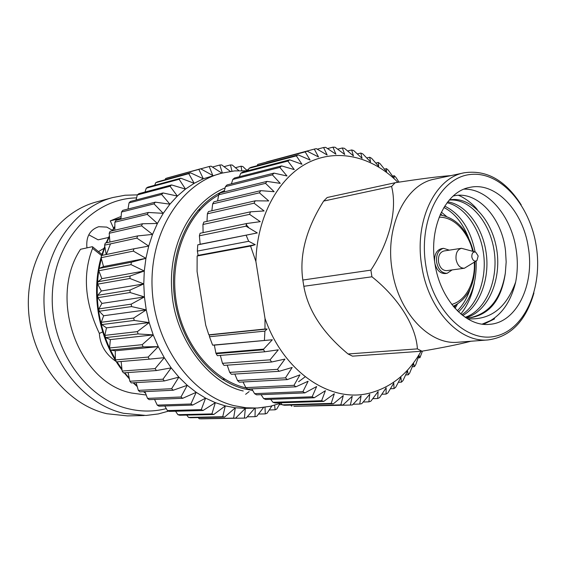 <?xml version="1.0" encoding="UTF-8"?>
<svg xmlns="http://www.w3.org/2000/svg" width="566" height="566" viewBox="0 0 566 566"><rect width="100%" height="100%" fill="white"/><g stroke="black" fill="none" stroke-linecap="round" stroke-linejoin="round"><path stroke-width="0.85" d="M458.368 195.298C462.111 196.501 471.994 202.564 477.329 209.668M434.936 263.742C428.618 227.143 445.803 191.273 469.985 187.353C495.653 181.587 523.133 211.054 528.319 247.498C534.799 284.691 516.694 322.57 489.746 324.304C466.108 327.233 440.136 299.478 434.936 263.742M467.452 318.743C490.234 320.377 506.308 308.123 515.676 281.981C517.706 271.39 517.848 260.487 516.114 249.273C511.296 216.24 487.998 188.471 464.063 189.136M457.392 304.211L455.071 308.399M455.715 305.166L454.371 307.607M474.414 282.795C472.016 295.431 467.481 305.817 460.809 313.967M483.562 324.268L494.578 318.87L482.232 324.113M515.676 281.981C510.518 303.319 500.132 317.172 484.538 323.533M453.133 196.069C476.876 189.759 502.113 217.769 505.53 250.95L506.167 261.994L505.325 273.159C501.554 299.258 490.099 314.095 470.976 317.668L465.79 317.696C488.104 312.015 501.533 279.951 496.828 250.045C492.116 219.573 470.488 195.871 449.362 199.897M536.25 246.118C542.971 287.443 525.121 329.348 495.901 336.098C466.816 343.512 432.771 310.649 425.802 265.334C418.387 220.089 440.475 177.328 470.346 174.498C500.132 170.982 529.932 204.715 536.25 246.118M521.229 204.913C505.488 180.221 486.463 169.517 464.148 172.8C434.929 177.873 414.064 221.412 421.755 265.97C428.101 309.468 459.62 343.137 488.26 339.911C510.589 336.756 525.814 321.113 533.936 292.976M464.148 172.8L434.589 179.104C405.489 184.191 384.647 226.754 392.167 270.201C398.358 312.602 429.594 345.401 458.127 342.225L488.26 339.911M470.912 341.241C459.366 344.27 443.037 347.595 421.918 351.196L417.397 348.875C416.088 326.2 398.697 298.041 371.933 276.788L370.879 270.131C389.62 241.915 397.523 209.293 391.587 186.462L395.153 182.726C421.154 178.743 439.725 176.373 450.883 175.63M452.17 269.904L447.119 273.3C441.82 273.3 438.332 269.642 436.648 262.32C435.99 254.58 438.282 249.917 443.511 248.325L449.319 250.158M434.9 263.53C436.782 270.293 440.214 273.64 445.187 273.562L447.119 273.3M421.918 351.196L352.491 356.156L348.055 353.976L417.397 348.875M391.587 186.462L323.653 201.057C306.185 228.728 299.244 255.054 302.831 280.036L303.829 286.29C308.031 310.394 322.769 332.957 348.055 353.976M476.232 260.997L464.368 268.249C460.179 268.249 457.42 265.32 456.083 259.461C455.552 253.278 457.356 249.556 461.495 248.297L474.916 251.898M464.368 268.249L446.772 270.64C442.598 270.647 439.846 267.76 438.523 261.994C438.006 255.896 439.81 252.224 443.935 250.979L461.495 248.297M478.164 255.981L476.94 260.537C474.577 261.867 472.872 260.714 471.825 257.084C471.719 253.2 473.013 251.552 475.73 252.139L478.164 255.981M453.663 306.786L454.385 305.817M446.348 216.311L441.36 212.13M458.488 311.894C470.898 299.952 476.784 283 476.148 261.053M475.093 251.927C470.388 228.989 460.257 213.729 444.706 206.137M462.719 315.51C479.911 306.199 489.965 278.048 486.123 252.62C482.557 226.817 465.691 204.284 447.713 201.885M442.046 215.2L440.518 213.927M457.328 310.769C462.783 305.399 467.021 298.247 470.056 289.311M468.606 237.946C462.719 223.032 454.477 212.873 443.878 207.474M461.736 314.731C477.81 304.848 487.149 277.538 483.456 253.136C480.102 228.388 464.198 206.236 447.027 202.777M465.188 317.3C486.109 310.451 498.575 279.512 494.153 250.809C489.781 221.61 469.596 198.128 449.199 200.081M469.872 317.752C489.123 313.713 500.945 298.848 505.325 273.159M443.511 248.325L441.593 248.623C436.796 249.953 434.455 254.134 434.561 261.152M302.831 280.036L370.879 270.131M323.653 201.057L327.176 197.506L395.153 182.726M371.933 276.788L303.829 286.29M86.938 247.88C85.869 236.892 89.789 229.838 98.703 226.711L106.769 227.1L112.401 230.284M121.131 216.431L110.278 220.867L120.487 218.377M116.193 361.554C105.693 354.429 100.076 345.055 99.347 333.416C84.751 302.577 82.487 274.227 92.562 248.368L92.555 246.783L92.067 246.755L80.528 249.288C47.777 298.742 78.469 382.743 131.538 393.023L146.233 395.018M144.259 415.522L127.449 415.904L106.903 413.725C65.529 404.357 30.571 358.943 28.456 308.357C26.071 257.771 56.657 212.285 96.567 201.913L112.804 197.527C72.512 207.984 41.629 254.283 44.098 305.852C46.299 357.422 81.716 403.749 123.508 413.293L146.042 415.458L158.36 413.93L168.583 411.114M166.291 408.624C154.044 411.779 141.535 411.85 128.751 408.85C85.176 398.924 49.659 347.184 52.362 293.697C54.64 240.168 93.673 198.355 136.59 197.895M137.382 194.874L125.022 195.235L112.804 197.527M280.892 403.155L270.251 406.296L257.389 408.029L246.281 407.796L233.907 405.631C191.336 395.167 154.709 344.694 152.155 288.844C149.318 232.987 180.731 183.54 221.624 173.189L203.321 178.778L194.18 183.306L185.485 189.086L177.363 196.062L169.913 204.177L163.234 213.34L157.419 223.464L152.551 234.423L148.702 246.09L145.929 258.337L144.28 271.001L143.778 283.92L144.429 296.938L146.24 309.885L149.176 322.585L153.202 334.888L158.261 346.64L164.281 357.677L171.187 367.879L178.877 377.126L187.254 385.305L196.197 392.33L205.592 398.139L215.335 402.667L225.282 405.893L213.778 414.496L179.726 415.253L177.88 414.68L175.559 411.22M246.196 389.344L247.526 388.899M224.44 190.636C191.832 204.284 169.602 247.703 174.031 293.556C178.29 339.416 208.578 379.609 243.592 388.7L252.754 390.505M197.789 210.439L200.35 209.547M88.77 234.805L98.116 239.828L108.58 237.458M92.562 248.368L101.59 255.62M102.672 331.924L99.347 333.416M113.589 228.289L110.278 220.867M103.981 248.347L98.463 251.615M249.118 391.615L245.623 394.304M188.528 417.411L222.735 416.732L224.624 417.078L190.388 417.743L188.528 417.411L186.716 415.097M198.171 417.588L199.232 418.755L201.086 418.847L235.491 418.224L233.609 418.125L235.336 407.789L245.368 408.369L255.521 408.1M209.823 418.684L244.399 418.097L245.368 408.369L235.491 418.224M213.778 414.496L211.903 413.902L215.335 402.667L203.081 410.492L201.248 409.65L205.592 398.139L192.666 405.079L190.898 403.997L196.197 392.33L182.662 398.308L180.979 396.992L187.254 385.305L173.203 390.236L171.618 388.7L178.877 377.126L164.402 380.946L162.951 379.213L171.187 367.879L156.393 370.546L155.091 368.629L164.281 357.677L149.275 359.148L148.143 357.075L158.261 346.64L143.163 346.894L142.2 344.687L153.202 334.888L138.118 333.94L137.361 331.626L149.176 322.585L134.234 320.441L133.682 318.057L146.24 309.885L131.56 306.581L131.22 304.147L144.429 296.938L130.123 292.537L129.996 290.089L143.778 283.92L129.947 278.486L130.046 276.052L144.28 271.001L131.029 264.612L131.34 262.235L145.929 258.337L133.35 251.099L133.873 248.799L148.702 246.09L136.873 238.116L137.602 235.923L152.551 234.423L141.535 225.82L142.462 223.761L157.419 223.464L147.28 214.358L148.377 212.462L163.234 213.34L154.009 203.866L155.268 202.154L169.913 204.177L161.628 194.463L163.036 192.949L177.363 196.062L170.041 186.242L171.576 184.94L185.485 189.086L179.125 179.288L180.766 178.212L194.18 183.306L188.768 173.656L190.487 172.814L203.321 178.778L198.843 169.383L200.626 168.781L167.437 177.922L165.675 178.509L165.039 179.783M190.487 172.814L157.447 181.863L155.749 182.684L154.695 185.28M180.766 178.212L147.868 187.127L146.254 188.174L145.009 192.023M171.576 184.94L138.819 193.678L137.305 194.937L136.088 199.968M163.036 192.949L130.406 201.446L129.02 202.918L128.022 209.038M155.268 202.154L122.751 210.368L121.506 212.038L120.905 219.148M148.377 212.462L115.952 220.351L114.87 222.19L114.841 230.185M142.462 223.761L110.115 231.289L109.203 233.277L109.917 242.029M137.602 235.923L105.318 243.04L104.59 245.156L106.203 254.53M133.873 248.799L101.625 255.478L101.102 257.7L103.521 266.565L99.107 268.447L98.795 270.746L101.866 278.656L97.798 281.79L97.699 284.132L101.335 290.988L97.72 295.325L97.833 297.688L101.93 303.404L98.88 308.887L99.206 311.229L103.649 315.75L101.264 322.295L101.802 324.594L106.479 327.863L104.844 335.376L105.58 337.605L110.363 339.593L109.563 347.963L110.497 350.092L115.266 350.786L115.358 359.905L116.469 361.9L149.275 359.148M121.131 361.511L122.15 371.041L123.43 372.881L156.393 370.546M128.114 372.548L129.847 381.243L131.27 382.913L164.402 380.946M136.095 382.623L138.337 390.384L139.887 391.863L173.203 390.236M144.946 391.615L147.507 398.379L149.162 399.646L182.662 398.308M154.553 399.426L157.242 405.129L158.982 406.176L192.666 405.079M164.798 405.985L167.409 410.583L169.213 411.39L203.081 410.492M222.735 416.732L225.282 405.893L235.336 407.789L224.624 417.078M211.903 413.902L177.88 414.68M199.232 418.755L233.609 418.125M201.248 409.65L167.409 410.583M254.841 408.121L246.26 417.949L244.399 418.097M190.898 403.997L157.242 405.129M247.25 416.824L254.997 416.675L255.252 408.107M263.53 407.47L256.808 416.286L254.997 416.675M180.979 396.992L147.507 398.379M258.528 414.036L265.277 413.895L265.008 407.265M271.921 405.907L267.025 413.272L265.277 413.895M171.618 388.7L138.337 390.384M269.232 409.961L275.14 409.812L274.602 405.206M279.965 403.494L276.802 408.977L275.14 409.812M162.951 379.213L129.847 381.243M279.3 404.655L282.116 404.57M155.091 368.629L122.15 371.041M148.143 357.075L115.358 359.905M158.261 346.64L115.266 350.786M143.163 346.894L110.497 350.092L115.351 359.12M142.2 344.687L109.563 347.963M153.202 334.888L110.363 339.593M138.118 333.94L105.58 337.605M137.361 331.626L104.844 335.376M149.176 322.585L106.479 327.863M134.234 320.441L101.802 324.594M133.682 318.057L101.264 322.295M146.24 309.885L103.649 315.75M131.56 306.581L99.206 311.229M131.22 304.147L98.88 308.887M144.429 296.938L101.93 303.404M130.123 292.537L97.833 297.688M129.996 290.089L97.72 295.325M143.778 283.92L101.335 290.988M129.947 278.486L97.699 284.132M130.046 276.052L97.798 281.79M144.28 271.001L101.866 278.656M131.029 264.612L98.795 270.746M131.34 262.235L99.107 268.447M145.929 258.337L103.521 266.565M133.35 251.099L101.102 257.7M136.873 238.116L104.59 245.156M141.535 225.82L109.203 233.277M147.28 214.358L114.87 222.19M154.009 203.866L121.506 212.038M161.628 194.463L129.02 202.918M170.041 186.242L137.305 194.937M179.125 179.288L146.254 188.174M188.768 173.656L155.749 182.684M198.843 169.383L165.675 178.509M200.739 168.845L209.229 166.503L212.816 175.524L200.626 168.781M209.229 166.503L211.054 166.149L221.858 173.125M222.36 172.998L219.806 165.024L212.448 167.041M219.806 165.024L221.66 164.911L230.369 171.392M231.975 171.18L230.454 164.925L224.03 166.666M230.454 164.925L232.308 165.053L238.859 170.621M241.774 170.564L241.059 166.199L235.428 167.699M241.059 166.199L242.892 166.553L247.243 170.748M248.474 169.581L246.557 170.083M225.134 187.855C188.761 203.173 168.116 247.667 171.859 291.511C174.59 339.466 210.361 384.173 243.239 390.972M219.389 193.869L217.981 193.813M224.836 379.241L222.127 379.107M218.667 194.994C188.273 211.663 169.567 255.542 175.927 299.534C182.16 343.548 212.434 380.451 246.295 387.972M251.12 388.892L251.891 389.012M399.009 182.146L395.896 177.384L394.254 175.715L393.993 178.12L388.248 170.118L386.493 168.633L386.536 171.802L380.133 163.737L378.293 162.456L378.689 166.369L371.621 158.31L369.704 157.249L370.511 161.869L362.785 153.895L360.804 153.061L362.07 158.36L353.693 150.549L351.663 149.955L353.432 155.883L344.411 148.313L342.352 147.974L344.687 154.483L335.037 147.238L332.964 147.153L335.893 154.178L325.641 147.337L323.582 147.521L327.148 155.006L316.323 148.646L314.286 149.099L318.524 156.966L307.161 151.172L305.173 151.886L310.111 160.058L298.254 154.9L296.336 155.883L301.989 164.274L289.693 159.824L287.868 161.062L294.256 169.595L281.571 165.909L279.852 167.402L286.983 175.976L273.972 173.118L272.38 174.852L280.255 183.37L266.989 181.396L265.539 183.349L274.149 191.718L260.7 190.657L259.412 192.829L268.737 200.937L255.181 200.838L254.07 203.187L264.089 210.955L250.497 211.825L249.585 214.344L260.254 221.66L246.719 223.513L246.012 226.174L257.289 232.944L197.76 244.866L197.357 251.099L248.679 241.286L246.168 235.3M264.98 329.016L267.102 329.016L264.909 331.103L209.484 336.735L209.3 334.994L208.819 334.831L264.98 329.016L265.015 318.425C283.623 372.499 331.287 403.827 370.419 392.889C391.799 387.017 408.68 373.143 421.062 351.26M215.887 353.149L214.351 345.133L212.611 345.133L272.331 339.763L263.629 349.123L215.887 353.149L217.316 355.653L264.775 351.776L278.302 349.823L270.067 359.827L271.645 361.999L284.946 359.085L277.467 369.343L279.18 371.303L292.19 367.454L285.469 377.869L287.302 379.602L299.945 374.862L293.98 385.319L295.919 386.811L308.123 381.236L302.909 391.644L304.925 392.882L316.642 386.528L312.156 396.787L314.229 397.757L325.408 390.696L321.622 400.714L323.731 401.407L334.322 393.717L331.209 403.402L333.332 403.827L343.3 395.57L340.824 404.846L342.932 404.994L352.25 396.264L350.361 405.051L352.441 404.938L361.087 395.811L359.735 404.046L361.773 403.664L369.732 394.226L368.869 401.853L370.843 401.216L378.109 391.552L377.678 398.514L379.567 397.629L386.139 387.823L386.083 394.077L387.873 392.96L393.759 383.097L394.021 388.601L395.698 387.264L400.912 377.423L401.428 382.156L402.978 380.614L407.534 370.872L408.249 374.812L409.664 373.079L413.583 363.513L414.432 366.634L415.699 364.73L419.01 355.413L419.937 357.719L422.441 351.111M216.134 353.729L263.565 349.76L264.775 351.776M208.819 334.831L205.713 325.174L197.081 271.503L197.138 255.995L198.1 255.365L197.357 251.099M350.361 405.051L300.942 406.183M340.824 404.846L293.903 406.381L342.932 404.994M291.823 406.232L290.691 405.079M331.209 403.402L282.37 404.86L284.45 405.263L333.332 403.827M282.37 404.86L280.58 402.787M321.622 400.714L272.954 402.299L275.019 402.964L323.731 401.407M272.954 402.299L270.668 399.306M312.156 396.787L263.657 398.563L265.687 399.483L314.229 397.757M263.657 398.563L261.053 394.658M302.909 391.644L254.594 393.66L256.568 394.835L304.925 392.882M254.594 393.66L251.806 388.863M293.98 385.319L245.849 387.632L247.738 389.054L295.919 386.811M245.849 387.632L243.026 381.979M285.469 377.869L237.515 380.522L239.312 382.177L287.302 379.602M237.515 380.522L234.798 374.055M277.467 369.343L229.697 372.393L231.367 374.267L279.18 371.303M229.697 372.393L227.207 365.169M270.067 359.827L222.473 363.322L224.009 365.395L271.645 361.999M222.473 363.322L220.351 355.406M209.484 336.735L212.611 345.133M197.76 244.866L200.159 244.243L199.395 235.803L246.012 226.174M246.719 223.513L200.095 233.263L199.395 235.803M203.088 232.633L202.939 224.483L249.585 214.344M250.497 211.825L203.845 222.077L202.939 224.483M206.993 221.384L207.382 213.806L254.07 203.187M255.181 200.838L208.472 211.55L207.382 213.806M211.847 210.778L212.66 203.873L259.412 192.829M260.7 190.657L213.927 201.793L212.66 203.873M217.577 200.923L218.709 194.775L265.539 183.349M266.989 181.396L220.132 192.893L218.709 194.775M224.122 191.916L225.452 186.61L272.38 174.852M273.972 173.118L227.023 184.94L225.452 186.61M231.416 183.837L232.817 179.436L279.852 167.402M281.571 165.909L234.515 177.993L232.817 179.436M239.39 176.741L240.713 173.316L287.868 161.062M289.693 159.824L242.517 172.114L240.713 173.316M247.958 170.699L249.061 168.3L296.336 155.883M298.254 154.9L250.95 167.345L249.061 168.3M257.056 165.739L257.771 164.409L305.173 151.886M307.161 151.172L257.771 164.409M266.614 161.89L314.286 149.099M248.679 241.286L255.231 244.696L250.561 246.047L197.138 255.995M397.891 182.316C372.492 156.541 337.421 147.86 307.798 162.838C278.267 177.858 256.957 216.757 255.896 261.492L250.561 246.047M264.414 340.329L264.909 331.103M263.565 349.76L263.629 349.123M265.015 318.425L255.896 261.492M209.3 334.994L267.102 329.016M214.351 345.133L272.331 339.763M200.159 244.243L257.289 232.944M198.1 255.365L255.231 244.696M377.678 398.514L372.761 398.676M368.869 401.853L363.167 402.023M386.083 394.077L381.859 394.233M408.249 374.812L405.645 374.947M394.021 388.601L390.398 388.75M401.428 382.156L398.344 382.298M414.432 366.634L412.26 366.761M419.937 357.719L418.161 357.832M384.42 169.114L386.493 168.633M392.549 176.097L394.254 175.715M375.796 163.05L378.293 162.456M347.616 150.988L351.663 149.955M366.754 157.971L369.704 157.249M357.337 153.931L360.804 153.061M337.654 149.191L342.352 147.974M327.516 148.582L332.964 147.153M317.257 149.191L323.582 147.521M359.735 404.046L353.113 404.237M439.166 217.167C458.163 217.068 470.304 238.739 472.596 251.205M474.195 262.327C475.574 275.239 469.716 299.35 451.753 304.423M120.99 218.151L120.056 219.353M114.848 226.895L112.563 230.716M109.464 236.574L106.663 242.743M104.922 247.144L102.213 255.358M101.335 258.556L99.177 268.418M98.824 270.506C94.748 297.964 98.548 324.283 110.214 349.463M117.006 361.858L121.945 369.166M124.711 372.796L129.218 378.138M133.64 382.772L137.064 386.012M143.884 391.665L145.384 392.783M110.497 243.868L106.514 254.021M248.92 227.907L246.189 224.582M305.18 376.8L298.607 381.725M440.072 214.939C456.521 217.931 467.615 230.093 473.346 251.431M453.26 306.298C468.181 298.791 475.383 283.99 474.86 261.895M92.683 246.889L101.944 254.459M145.554 393.214L143.46 391.686M137.241 386.613L133.144 382.8M129.373 378.909L124.159 372.831M122.051 370.1C98.562 339.345 90.284 293.329 101.576 255.705M101.639 255.478L104.774 246.224M106.132 242.864L109.401 235.803M112.089 230.829L114.848 226.287M119.645 219.452L121.025 217.698M221.624 173.189L234.565 170.897L247.646 170.783"/></g></svg>
